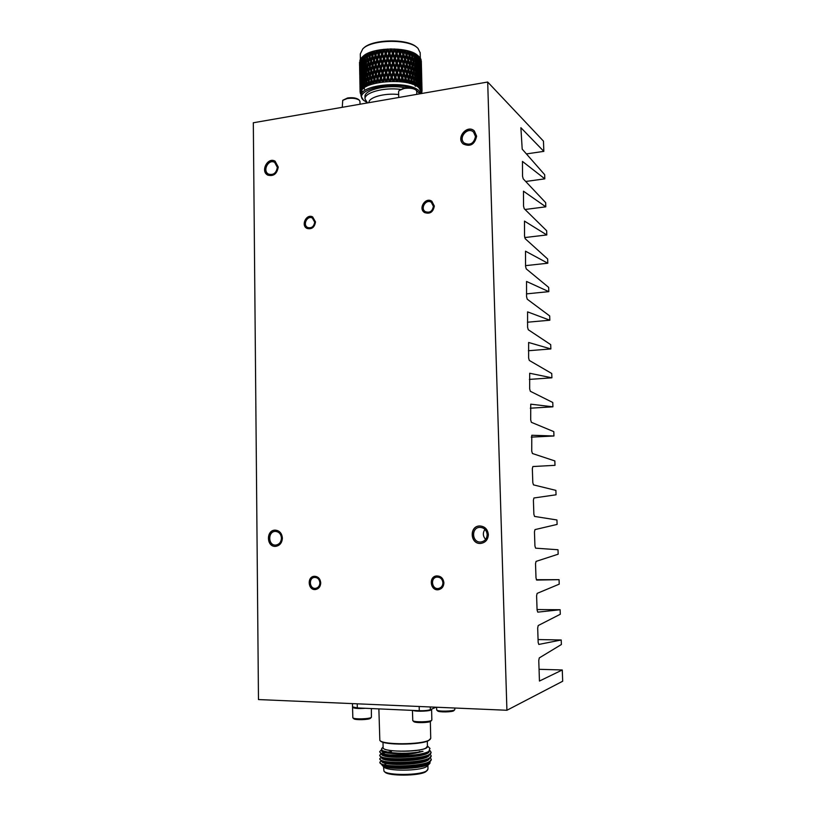 <?xml version="1.0" encoding="UTF-8"?>
<svg xmlns="http://www.w3.org/2000/svg" width="816" height="816" viewBox="0 0 816 816"><rect width="100%" height="100%" fill="white"/><g stroke="black" fill="none" stroke-linecap="round" stroke-linejoin="round"><path stroke-width="1.22" d="M436.55 707.237L436.713 710.042C437.702 711.654 453.645 711.379 454.726 709.736L454.838 709.481M454.726 709.736L453.849 710.654C452.87 712.144 438.529 712.388 437.641 710.93L436.754 710.083M436.07 707.217L430.358 709.685C427.982 710.481 424.289 710.818 419.281 710.695L357.306 707.931L352.522 706.87L352.461 703.616M365.486 708.288C358.071 708.767 353.767 708.431 352.553 707.278L352.634 707.095M352.553 707.309L352.838 717.805C353.869 719.498 370.209 719.029 371.392 717.274L371.362 708.553M371.392 717.274L370.484 718.243C369.403 719.824 354.715 720.242 353.777 718.712L352.889 717.866M431.491 709.237L431.593 709.471C432.062 711.124 416.201 711.929 413.049 710.41M412.437 710.389L412.774 720.63C413.875 722.395 430.481 722.058 431.705 720.253L431.837 719.947M431.705 720.253L430.787 721.222C429.675 722.864 414.742 723.16 413.743 721.568L412.835 720.681M378.869 708.89L379.838 740.408C382.663 744.957 421.025 744.814 428.941 740.194L430.736 738.317M380.001 740.571L380.246 740.806C383.041 745.294 420.781 745.151 428.563 740.602L430.307 739.265M383 742.223L383.112 747.466C381.664 753.015 428.563 751.954 427.441 746.456L427.441 746.375M427.431 746.13L425.911 748.068C418.016 752.75 380.205 751.954 383.102 747.211M383.102 747.048L381.613 748.619L382.276 750.628L388.895 752.352C400.646 753.851 412.019 753.494 423.014 751.281C413.304 754.157 402.329 755.381 390.079 754.953L408.979 755.453C418.526 754.729 425.167 753.392 428.869 751.424L429.869 748.313M408.979 755.453C394.975 756.218 385.57 755.504 380.746 753.331L379.726 751.883M431.052 752.393L429.318 754.749C421.994 759.829 386.305 760.859 380.858 756.881L379.797 755.392M381.847 753.729L385.336 752.617M387.518 752.148L391.405 751.536M419.342 751.495L420.974 751.73M431.144 755.912L429.359 758.319C421.943 763.439 386.509 764.459 380.97 760.451L379.858 758.911M389.293 755.31L390.966 755.055M425.156 756.004L425.911 756.208M431.225 759.421L429.389 761.899C421.892 767.05 386.713 768.05 381.072 764.011L379.96 762.511M382.388 761.073L383.051 760.859M385.101 761.369L384.356 761.634M381.847 763.96L382.327 764.572M381.072 764.011L382.867 764.949C388.079 768.672 420.607 767.734 427.645 762.919L429.165 761.593M422.678 757.105L421.678 756.891M385.193 757.829L384.407 758.105M381.766 760.41L382.214 761.012M380.97 760.451L382.765 761.379C387.875 765.082 420.648 764.133 427.615 759.339L429.359 758.319M428.329 758.86L429.094 758.033M385.285 754.3L384.469 754.565M381.694 756.86L382.112 757.452M380.858 756.881L382.653 757.829C387.682 761.491 420.689 760.532 427.574 755.779L429.318 754.749M428.288 755.29L429.032 754.484M381.613 753.311L382.01 753.892M380.746 753.331L382.551 754.27C387.488 757.901 420.73 756.932 427.533 752.209L428.879 751.424M382.531 750.771L388.895 752.352M390.079 754.953C383.255 754.239 379.797 753.127 379.695 751.618L381.46 749.965M429.981 750.598L431.072 752.23C432.439 759.349 378.032 761.206 379.766 755.137L381.256 753.586M381.99 753.25L384.509 752.403M430.165 754.168L431.154 755.749C432.521 762.96 378.104 764.827 379.828 758.645L381.266 757.105M387.855 755.137L389.334 754.882M425.881 755.779L426.574 755.983M430.277 757.676L431.236 759.268C432.613 766.581 378.175 768.437 379.899 762.164L381.296 760.614M423.014 751.281C409.622 755.269 380.246 754.127 381.541 750.455L381.531 750.057M429.175 751.24C429.95 757.809 380.011 759.492 381.602 753.974L381.602 753.77M381.725 753.576L382.643 752.75M429.257 754.79C429.838 761.44 380.072 763.072 381.674 757.483L381.674 757.309M386.254 754.902L387.345 754.637M426.401 755.606L426.952 755.84M429.328 758.339C429.767 765.061 380.144 766.673 381.745 761.002L381.745 760.849M386.111 758.431L387.151 758.166M419.485 757.758L420.597 757.554M426.584 759.135L427.125 759.37M429.41 761.889C429.838 768.264 384.061 770.365 382 765.092L382.225 765.388C385.172 769.855 420.985 769.396 428.604 764.337L429.899 763.388L430.185 761.359M426.952 759.431L426.319 759.227M388.936 758.401L387.569 758.666M386.039 761.542L385.234 761.828M381.806 763.939L382 765.092M382.398 765.551L383.836 766.938C386.764 771.293 419.516 771.171 426.35 766.754L429.899 763.388M391.588 762.236L390.15 762.532M386.672 763.531L384.326 764.745M391.639 762.674L390.191 762.542M383.489 766.601L383.989 771.191C386.968 775.608 419.597 775.486 426.401 771.008L427.972 769.141M384.152 771.355L384.815 771.977C387.702 776.24 419.087 776.128 425.656 771.814L427.502 770.202M416.731 91.31L415.997 90.005C413.355 88.281 409.408 87.781 404.144 88.485L399.197 90.474L398.596 91.759L398.728 97.492M399.32 90.372L404.481 87.914C409.214 87.271 412.763 87.73 415.14 89.281L415.997 90.005M359.958 101.408L359.275 100.164C356.561 98.389 352.543 97.859 347.218 98.552L342.74 100.327L342.261 107.304M342.853 100.225L347.585 97.981C352.379 97.349 355.99 97.838 358.428 99.43L359.275 100.164M398.657 94.534C384.683 92.81 368.312 97.4 368.975 102.663M366.241 59.609L365.711 59.303M363.722 57.875L362.987 57.181M363.232 48.481L363.467 48.266C371.902 39.117 407.255 38.311 416.517 47.063L417.976 48.317L420.179 52.816M360.386 59.221L360.295 53.948L362.773 48.889C371.413 39.505 407.745 38.689 417.241 47.654M415.823 66.657L414.824 67.269M366.751 68.422L365.996 68.034M365.333 67.657L364.477 67.126M361.916 60.884L361.213 58.099L363.008 56.375C371.831 47.155 408.204 46.441 417.517 55.304L419.975 57.63L419.73 59.884L419.322 56.885M359.53 62.261L359.581 64.474L359.53 62.261M359.999 63.301L360.274 59.701M360.764 62.077L360.254 59.466L361.223 58.201M363.008 56.375L366.68 53.887L374.401 50.99L390.874 48.909L407.368 50.735L414.803 53.509L418.384 56.018M419.954 57.793L420.811 58.987L420.679 61.22L420.383 58.211M420.791 59.293L421.219 62.587L421.046 59.578M421.352 62.954L421.311 61.098M417.874 55.621L418.394 58.609L418.751 56.335M418.394 58.609L418.078 59.242M416.058 54.427L416.68 57.406L417.139 55.1M413.896 53.336L414.599 56.284L415.16 53.948M411.397 52.346L412.202 55.274L412.855 52.897M408.622 51.49L409.499 54.386L410.234 51.959M405.593 50.765L406.541 53.621L407.337 51.163M402.349 50.184L403.349 53.009L404.216 50.5M402.441 53.162L401.176 49.541M398.932 49.766L399.983 52.54L400.891 49.99M401.645 50.949L400.544 54.05L401.788 57.467L402.869 54.376L401.278 49.847L399.728 54.346L397.831 49.174M395.403 49.511L396.474 52.244L397.423 49.633M398.198 50.561L397.055 53.723L398.351 57.089L399.483 53.938L397.943 49.48L396.331 54.05L394.383 48.96M391.802 49.419L392.884 52.102L393.853 49.45M394.648 50.337L393.475 53.56L394.791 56.865L395.964 53.662L394.495 49.256L392.853 53.917L390.874 48.909M388.181 49.49L389.263 52.132L390.242 49.429M391.037 50.286L389.854 53.56L391.18 56.814L392.363 53.55L390.986 49.205L389.334 53.948L387.365 49.021M384.591 49.735L385.662 52.326L386.621 49.572M387.416 50.398L386.243 53.734L387.559 56.926L388.742 53.601L387.478 49.317L385.835 54.131L383.887 49.297M381.082 50.143L382.123 52.683L383.061 49.888M383.836 50.674L382.694 54.07L383.979 57.202L385.142 53.815L384.01 49.582L382.398 54.478L380.511 49.735M377.706 50.704L378.706 53.203L379.603 50.368M374.503 51.418L375.442 53.866L376.298 50.99M371.525 52.265L372.402 54.672L373.187 51.765M368.812 53.244L369.607 55.61L370.321 52.673M366.394 54.325L367.098 56.661L367.73 53.693M364.303 55.508L364.915 57.814L365.446 54.825M362.569 56.773L363.079 59.048L363.508 56.049M361.61 60.353L361.937 57.344M360.529 61.7L360.754 58.681M359.856 63.077L359.958 60.068M419.067 57.457L419.22 63.883L419.587 61.108L418.659 56.875M418.118 60.221L418.659 60.231M416.313 58.201L416.68 57.406M414.212 57.253L414.599 56.284M411.794 56.416L412.202 55.274M409.163 55.519L409.499 54.386M409.091 55.702L408.01 52.183L407.041 55.172L408.163 58.681L409.091 55.702L409.969 55.957L410.999 59.507L411.835 56.569L410.244 51.918M408.01 52.183L407.459 51.051L406.541 53.621M404.93 51.49L403.879 54.539L405.073 57.997L406.093 54.968L404.93 51.49L404.471 50.378L403.349 53.009M399.483 53.938L399.983 52.54M395.964 53.662L396.474 52.244M392.363 53.55L392.853 53.917L392.884 52.102M388.742 53.601L389.334 53.948L389.263 52.132M385.142 53.815L385.835 54.131L385.662 52.326M381.613 54.203L380.358 51.112L379.246 54.56L380.491 57.64L381.613 54.203L382.398 54.478L382.123 52.683M380.358 51.112L379.073 54.978L378.706 53.203M402.869 54.376L401.492 59.262L399.728 54.346L398.147 58.895L396.331 54.05L394.699 58.681L392.853 53.917L391.19 58.63L389.334 53.948L387.682 58.742L385.835 54.131L384.203 59.007L382.398 54.478L380.817 59.425L377.38 50.592L375.962 55.202L377.145 58.222L378.216 54.743L379.246 54.56M374.993 55.427L373.861 52.448L372.881 55.988L373.993 58.956L374.993 55.427L375.921 55.631L375.442 53.866M376.676 59.782L375.503 56.763L374.493 60.282L375.635 63.281L376.676 59.782L377.573 59.996L374.32 51.306L373.861 52.448M371.984 56.253L370.933 53.326L370.046 56.906L371.066 59.823L371.984 56.253L372.963 56.406L372.402 54.672M373.555 60.527L372.453 57.569L371.525 61.129L372.586 64.076L373.555 60.527L374.503 60.7L371.474 52.163L370.933 53.326M370.066 56.824L369.607 55.61M367.547 57.701L367.098 56.661M365.323 58.681L364.915 57.814M363.446 59.752L363.079 59.048M417.537 56.212L416.996 59.017L417.69 62.659L418.19 59.854L417.058 55.498M416.333 59.038L416.996 59.017M415.64 55.039L414.977 57.885L415.793 61.506L416.415 58.66L415.099 54.203M414.191 57.946L414.977 57.885M413.396 53.968L412.631 56.865L413.559 60.445L414.293 57.559L412.825 53.009M411.723 56.967L412.631 56.865M410.846 53.009L409.969 55.957M406.093 54.968L407.041 55.172M403.41 55.906L402.339 58.987L403.563 62.424L404.614 59.364L403.002 54.794L403.879 54.539M400.044 55.447L398.912 58.589L400.187 61.975L401.299 58.854L399.728 54.346L400.544 54.05M396.535 55.141L395.372 58.344L396.688 61.679L397.841 58.497L396.331 54.05L397.055 53.723M392.955 55.009L391.772 58.262L393.098 61.547L394.271 58.303L392.955 55.009L393.475 53.56M389.324 55.029L388.141 58.354L389.467 61.577L390.65 58.273L389.324 55.029L389.854 53.56M385.723 55.223L384.55 58.599L385.856 61.761L387.039 58.415L385.723 55.223L386.243 53.734M382.184 55.58L381.052 59.007L382.316 62.118L383.469 58.711L382.184 55.58L382.694 54.07M378.216 54.743L377.012 51.704M375.503 56.763L375.962 55.202M372.453 57.569L372.881 55.988M368.281 54.325L367.496 57.936L368.404 60.812L369.23 57.212L368.281 54.325L368.822 53.285M369.23 57.212L370.189 57.304M365.925 55.437L365.252 59.068L366.058 61.904L366.772 58.273L365.925 55.437L366.445 54.519M366.772 58.273L367.618 58.324M363.916 56.63L363.365 60.292L364.038 63.087L364.395 55.845M364.64 59.435L365.364 59.446M362.263 57.905L362.386 64.352L362.671 57.253M362.855 60.68L363.446 60.659M361.447 61.985L360.988 59.242L361.111 65.668L361.906 61.945M360.988 59.242L361.325 58.721M360.427 63.342L360.233 67.014L360.754 63.291M359.815 64.719L359.754 68.391L359.999 64.678M359.642 68.483L359.642 66.096M359.601 66.106L359.56 63.974M421.301 61.506L421.454 67.881L421.24 61.414M420.954 60.129L421.117 66.514L420.76 59.843M420.209 58.772L420.362 65.178L419.903 58.334M419.22 63.883L418.934 64.433M419.047 65.127L418.455 61.475L417.986 64.27L418.618 67.912L419.047 65.127M418.016 60.823L418.455 61.475M417.353 63.373L417.69 62.659M415.415 62.383L415.793 61.506M413.151 61.506L413.559 60.445M410.591 60.741L410.999 59.507M409.571 57.273L408.643 60.251L409.724 63.77L410.611 60.812L409.571 57.273L408.979 56.12L408.163 58.681M406.603 56.518L405.603 59.548L406.756 63.026L407.735 60.017L406.603 56.518L406.103 55.386L405.073 57.997M401.299 58.854L401.788 57.467M397.841 58.497L398.351 57.089M394.271 58.303L394.699 58.681L394.791 56.865M390.65 58.273L391.19 58.63L391.18 56.814M387.039 58.415L387.682 58.742L387.559 56.926M383.469 58.711L384.203 59.007L383.979 57.202M380.001 59.17L378.757 56.1L377.675 59.578L378.899 62.628L380.001 59.17L380.817 59.425L380.491 57.64M378.757 56.1L378.104 58.211M402.737 62.822L401.492 59.262L399.942 63.77L398.147 58.895L396.545 63.485L394.699 58.681L393.057 63.352L391.19 58.63L389.538 63.383L387.682 58.742L386.029 63.566L384.203 59.007L382.592 63.913L380.817 59.425L379.277 64.403L377.145 58.222M375.187 64.841L374.044 61.853L373.075 65.392L374.177 68.371L375.187 64.841L376.105 65.035L373.993 58.956M370.668 61.414L369.658 58.497L368.822 62.098L369.791 64.994L370.668 61.414L371.668 61.547L371.066 59.823M368.863 61.934L368.404 60.812M366.486 62.852L366.058 61.904M364.436 63.872L364.038 63.087M362.722 64.964L362.386 64.352M419.444 62.23L419.954 69.166L419.801 62.74M417.986 64.27L417.384 64.27M416.741 60.272L416.14 63.107L416.905 66.739L417.455 63.903L416.231 59.497M415.415 63.148L416.14 63.107M414.671 59.16L413.957 62.047L414.824 65.637L415.507 62.771L414.11 58.262M413.11 62.128L413.957 62.047M412.274 58.16L411.448 61.088L412.427 64.648L413.212 61.741L411.682 57.13M410.489 61.22L411.448 61.088M407.735 60.017L408.643 60.251M404.614 59.364L405.603 59.548M401.86 60.364L400.748 63.485L402.002 66.892L403.084 63.791L401.492 59.262L402.339 58.987M398.412 59.996L397.259 63.169L398.555 66.524L399.687 63.373L398.147 58.895L398.912 58.589M394.852 59.772L393.679 63.005L395.005 66.31L396.168 63.097L394.852 59.772L394.699 58.681L395.372 58.344M391.241 59.721L390.058 63.005L391.384 66.259L392.567 62.985L391.241 59.721L391.772 58.262M387.62 59.833L386.447 63.179L387.763 66.371L388.946 63.046L387.62 59.833L388.141 58.354M384.04 60.109L382.888 63.505L384.173 66.637L385.336 63.26L384.04 60.109L384.55 58.599M380.552 60.537L379.44 63.985L380.684 67.065L381.817 63.638L380.552 60.537L381.052 59.007M377.206 61.129L376.156 64.617L377.339 67.646L378.41 64.168L377.206 61.129L377.675 59.578M374.044 61.853L374.493 60.282M372.167 65.657L371.117 62.72L370.229 66.29L371.249 69.217L372.167 65.657L373.147 65.8L371.525 61.129M369.658 58.497L370.209 57.385M367.159 59.548L366.425 63.169L367.282 66.025L368.057 62.414L367.159 59.548L367.69 58.558M368.057 62.414L368.954 62.485M364.966 60.69L364.354 64.342L365.099 67.157L365.466 59.833M365.752 63.526L366.537 63.546M363.13 61.914L362.641 65.586L363.253 68.371L363.579 61.19M363.793 64.719L364.446 64.709M362.192 65.984L361.661 63.209L361.784 69.646L362.722 65.953M361.661 63.209L362.039 62.618M360.978 67.3L360.59 64.556L360.713 70.972L361.376 67.259M360.162 68.656L360.029 72.328L360.417 68.615M359.693 70.972L359.754 73.695L359.856 70.003M359.744 70.023L359.693 67.218M359.632 67.31L359.693 71.043M421.454 67.177L421.576 72.155M421.291 65.423L421.454 71.808L421.158 65.229M420.75 64.066L420.903 70.472L420.495 63.699M418.302 68.544L418.618 67.912M419.291 66.749L419.444 73.175L419.812 70.4L418.894 66.167M418.353 69.523L418.883 69.533M418.414 69.156L417.761 65.525L417.221 68.34L417.914 71.971L418.414 69.156M417.282 64.811L417.761 65.525M416.537 67.534L416.905 66.739M414.436 66.606L414.824 65.637M412.019 65.79L412.427 64.648M409.316 65.096L408.224 61.577L407.266 64.586L408.377 68.085L409.724 63.77M409.785 66.657L408.867 69.646L409.938 73.175L410.836 70.207L409.193 65.504M408.224 61.577L407.674 60.435L406.756 63.026M405.144 60.904L404.104 63.954L405.297 67.422L406.307 64.372L405.144 60.904L404.685 59.782L403.563 62.424M399.687 63.373L400.187 61.975M396.168 63.097L396.688 61.679M392.567 62.985L393.057 63.352L393.098 61.547M388.946 63.046L389.538 63.383L389.467 61.577M385.336 63.26L386.029 63.566L385.856 61.761M381.817 63.638L382.592 63.913L382.316 62.118M378.41 64.168L379.277 64.403L378.899 62.628M376.87 69.197L375.697 66.178L374.677 69.697L375.829 72.716L376.87 69.197L377.767 69.411L375.635 63.281M373.738 69.941L372.647 66.963L371.708 70.533L372.779 73.491L373.738 69.941L374.697 70.115L372.586 64.076M370.25 66.208L369.791 64.994M367.73 67.065L367.282 66.025M365.507 68.024L365.099 67.157M363.62 69.074L363.253 68.371M362.09 70.186L361.784 69.646M420.128 67.595L420.597 74.45L420.434 68.034M417.221 68.34L416.558 68.36M415.864 64.382L415.201 67.238L416.017 70.849L416.639 67.993L415.324 63.536M414.416 67.3L415.201 67.238M413.62 63.332L412.845 66.239L413.773 69.809L414.518 66.922L413.049 62.363M411.947 66.341L412.845 66.239M411.07 62.393L410.193 65.341L411.223 68.891L412.06 65.943L410.468 61.292M409.316 65.107L409.01 66.167L410.193 65.341M406.307 64.372L407.266 64.586M403.084 63.791L404.104 63.954M403.634 65.321L402.553 68.422L403.777 71.859L404.828 68.779L403.634 65.321L403.216 64.209L401.707 68.687L399.942 63.77L400.748 63.485M400.258 64.872L399.126 68.024L400.401 71.42L401.513 68.279L399.942 63.77L398.361 68.33L396.545 63.485L397.259 63.169M396.749 64.576L395.587 67.789L396.892 71.125L398.045 67.932L396.545 63.485L394.913 68.116L393.057 63.352L393.679 63.005M393.159 64.444L391.976 67.708L393.302 71.002L394.475 67.748L393.057 63.352L391.394 68.075L389.538 63.383L390.058 63.005M389.528 64.474L388.345 67.799L389.671 71.033L390.854 67.718L389.538 63.383L387.886 68.177L386.447 63.179M385.917 64.668L384.754 68.044L386.06 71.216L387.233 67.861L386.029 63.566L384.407 68.442L382.888 63.505M382.378 65.025L381.245 68.452L382.52 71.563L383.663 68.156L382.592 63.913L381.011 68.85L379.44 63.985M375.697 66.178L376.156 64.617M372.647 66.963L373.075 65.392M371.117 62.72L371.668 61.547M368.465 63.699L367.679 67.3L368.587 70.186L369.413 66.596L368.465 63.699L369.005 62.648M369.413 66.596L370.372 66.688M366.109 64.78L365.435 68.422L366.241 71.257L366.955 67.636L366.109 64.78L366.629 63.862M366.955 67.636L367.792 67.687M364.099 65.963L363.538 69.615L364.222 72.42L364.568 65.168M364.813 68.779L365.537 68.789M363.028 70.003L362.437 67.218L362.559 73.664L363.028 70.003L363.63 69.982M362.437 67.218L362.855 66.555M361.621 71.278L361.162 68.524L361.284 74.95L362.09 71.247M361.162 68.524L361.498 68.003M360.601 72.604L360.407 76.276L360.927 72.563M359.989 73.96L359.927 77.622L360.172 73.93M359.815 77.693L359.815 75.307M359.774 75.317L359.734 73.185M421.525 70.717L421.688 77.092L421.464 70.625M421.178 69.36L421.342 75.755L420.985 69.085M419.169 73.736L419.444 73.175M417.578 72.685L417.914 71.971M418.69 70.778L418.21 73.593L418.843 77.234L419.271 74.419L418.241 70.125M417.619 73.593L418.21 73.593M417.68 73.226L416.966 69.605L416.364 72.451L417.129 76.072L417.68 73.226M416.466 68.83L416.966 69.605M415.64 71.726L416.017 70.849M413.375 70.87L413.773 69.809M410.815 70.125L411.223 68.891M409.01 66.167L408.377 68.085M406.817 65.923L405.817 68.962L406.97 72.451L407.949 69.421L406.817 65.923L406.317 64.79L405.297 67.422M401.513 68.279L402.002 66.892M398.045 67.932L398.555 66.524M394.475 67.748L394.913 68.116L395.005 66.31M390.854 67.718L391.394 68.075L391.384 66.259M387.233 67.861L387.886 68.177L387.763 66.371M383.663 68.156L384.407 68.442L384.173 66.637M380.195 68.605L378.961 65.525L377.869 69.003L379.093 72.063L380.195 68.605L381.011 68.85L380.684 67.065M378.961 65.525L378.216 67.881M403.043 72.502L401.707 68.687L400.156 73.216L398.361 68.33L396.749 72.93L394.913 68.116L393.261 72.808L391.394 68.075L389.742 72.838L387.886 68.177L386.233 73.022L384.407 68.442L382.796 73.358L381.011 68.85L379.471 73.838L377.339 67.646M375.37 74.276L374.238 71.267L373.259 74.817L374.371 77.795L375.37 74.276L376.298 74.46L374.177 68.371M370.852 70.808L369.852 67.881L369.005 71.482L369.974 74.399L370.852 70.808L371.851 70.931L371.249 69.217M369.046 71.308L368.587 70.186M366.67 72.206L366.241 71.257M364.609 73.205L364.222 72.42M362.906 74.276L362.559 73.664M419.669 71.512L420.179 78.458L420.026 72.022M420.719 72.95L421.127 79.733L420.974 73.318M416.364 72.451L415.65 72.491M414.895 68.513L414.181 71.41L415.048 75.001L415.732 72.124L414.334 67.616M413.335 71.482L414.181 71.41M412.498 67.534L411.662 70.472L412.651 74.032L413.437 71.104L411.907 66.504M410.713 70.604L411.662 70.472M407.949 69.421L408.867 69.646M404.828 68.779L405.817 68.962M402.074 69.799L400.962 72.93L402.217 76.347L403.308 73.236L401.707 68.687L402.553 68.422M398.626 69.431L397.474 72.614L398.769 75.98L399.901 72.818L398.361 68.33L399.126 68.024M395.066 69.217L393.893 72.461L395.209 75.776L396.382 72.553L395.066 69.217L394.913 68.116L395.587 67.789M391.445 69.166L390.262 72.471L391.588 75.725L392.771 72.451L391.445 69.166L391.976 67.708M387.824 69.278L386.641 72.634L387.967 75.837L389.15 72.502L387.824 69.278L388.345 67.799M384.244 69.554L383.081 72.961L384.377 76.102L385.54 72.716L384.244 69.554L384.754 68.044M380.746 69.982L379.634 73.43L380.888 76.52L382.01 73.093L380.746 69.982L381.245 68.452M377.4 70.553L376.349 74.052L377.533 77.092L378.604 73.613L377.4 70.553L377.869 69.003M374.238 71.267L374.677 69.697M372.361 75.072L371.311 72.114L370.423 75.694L371.433 78.632L372.361 75.072L373.34 75.215L371.708 70.533M369.852 67.881L370.393 66.769M367.343 68.911L366.608 72.532L367.465 75.409L368.24 71.788L367.343 68.911L367.873 67.932M368.24 71.788L369.138 71.859M365.15 70.033L364.538 73.675L365.272 76.52L365.65 69.176M365.935 72.879L366.71 72.899M363.967 74.052L363.314 71.237L362.824 74.899L363.436 77.704L363.967 74.052L364.63 74.042M363.314 71.237L363.752 70.513M362.365 75.286L361.845 72.512L361.967 78.958L362.896 75.256M361.845 72.512L362.212 71.92M361.151 76.582L360.764 73.828L360.886 80.254L361.549 76.541M360.335 77.908L360.203 81.59L360.59 77.877M359.866 80.182L359.927 82.926L360.029 79.234M359.917 79.254L359.866 76.439M359.805 76.531L359.866 80.264M415.099 85.588L415.303 86.272M421.678 76.388L421.801 81.376M421.515 74.654L421.678 81.049L421.382 74.46M418.526 77.867L418.843 77.234M416.762 76.877L417.129 76.072M364.436 89.168L364.16 87.74M419.516 76.041L419.669 82.498L420.036 79.703L419.118 75.46M418.577 78.846L419.108 78.856M417.986 74.848L417.445 77.683L418.139 81.314L418.639 78.489L417.506 74.134M416.792 77.704L417.445 77.683M416.864 77.347L416.089 73.726L415.426 76.602L416.242 80.213L416.864 77.347M415.558 72.889L416.089 73.726M414.661 75.97L415.048 75.001M412.243 75.174L412.651 74.032M409.54 74.501L408.449 70.982L407.48 74.001L408.602 77.51L409.938 73.175M408.449 70.982L407.898 69.829L406.97 72.451M405.358 70.319L404.318 73.389L405.511 76.857L406.531 73.797L405.358 70.319L404.899 69.187L403.777 71.859M399.901 72.818L400.401 71.42M396.382 72.553L396.892 71.125M392.771 72.451L393.261 72.808L393.302 71.002M389.15 72.502L389.742 72.838L389.671 71.033M385.54 72.716L386.233 73.022L386.06 71.216M382.01 73.093L382.796 73.358L382.52 71.563M378.604 73.613L379.471 73.838L379.093 72.063M403.308 73.236L401.921 78.122L400.156 73.216L398.575 77.775L396.749 72.93L395.117 77.581L393.261 72.808L391.609 77.53L389.742 72.838L388.079 77.632L386.233 73.022L384.601 77.897L382.796 73.358L379.981 82.253L379.42 81.09L380.389 78.061L379.154 74.98L378.073 78.438L379.307 82.365L377.594 79.999L376.788 82.855L376.145 81.722L377.063 78.642L377.961 78.856L375.829 72.716M377.063 78.642L375.89 75.613L374.87 79.132L376.156 82.997L374.432 80.702L373.799 83.579L373.085 82.477L373.932 79.366L374.881 79.54L372.779 73.491M370.444 75.613L369.974 74.399M367.914 76.449L367.465 75.409M365.69 77.377L365.272 76.52M363.803 78.407L363.436 77.704M362.273 79.499L361.967 78.958M420.352 76.867L420.821 83.732L420.658 77.306M421.219 78.326L421.566 85.017L421.413 78.611M415.426 76.602L414.65 76.663M413.845 72.695L413.069 75.623L413.998 79.193L414.742 76.286L413.273 71.726M412.172 75.725L413.069 75.623M411.284 71.777L410.407 74.746L411.437 78.295L412.284 75.337L410.693 70.676M419.577 86.578L419.74 85.364L419.577 86.578L418.424 87.312L419.495 83.742L418.914 80.101L418.435 82.926L418.996 86.119L418.108 87.077L418.21 84.191L417.986 85.415L416.792 86.21L417.904 82.579L417.19 78.958L416.599 81.814L417.262 84.986L416.405 85.986L416.313 83.089L414.803 85.18L415.956 81.488L415.12 77.887L414.406 80.784L415.171 83.936L414.355 84.976L414.069 82.079L412.498 84.252L413.661 80.498L412.712 76.928L411.886 79.866L412.753 82.987L411.988 84.068L411.509 81.182L409.897 83.426L411.06 79.611L409.418 74.909L410.407 74.746M406.531 73.797L407.48 74.001M409.418 74.909L407.041 82.722L408.173 78.846L406.531 74.205L403.961 82.151L405.052 78.214L403.43 73.634L404.318 73.389M401.727 77.734L400.697 81.722L401.727 77.734L400.156 73.216L400.962 72.93M398.259 77.398L397.3 81.427L398.259 77.398L396.749 72.93L397.474 72.614M394.689 77.214L393.812 81.294L394.689 77.214L393.363 73.909L393.893 72.461M391.068 77.183L391.609 77.53L390.293 81.304L390.028 80.09L391.068 77.183L389.732 73.94L390.262 72.471M387.437 77.326L388.079 77.632L386.774 81.478L386.407 80.274L387.437 77.326L386.121 74.134L386.641 72.634M383.867 77.612L384.601 77.897L383.326 81.794L382.857 80.611L383.867 77.612L382.582 74.48L383.081 72.961M380.389 78.061L381.215 78.305L379.634 73.43M375.89 75.613L376.349 74.052M373.932 79.366L372.83 76.388L373.259 74.817M371.311 72.114L371.851 70.931M368.648 73.083L367.863 76.694L368.771 79.591L369.597 75.99L368.648 73.083L369.189 72.032M369.597 75.99L370.556 76.082M366.292 74.144L365.619 77.785L366.415 80.641L367.139 77.02L366.292 74.144L366.812 73.226M367.139 77.02L367.975 77.061M364.997 78.132L364.273 75.307L363.722 78.958L364.395 81.784L364.997 78.132L365.721 78.142M364.273 75.307L364.752 74.511M363.212 79.336L362.62 76.531L362.743 82.987L363.212 79.336L363.803 79.315M362.62 76.531L363.028 75.868M361.804 80.59L361.345 77.816L361.468 84.262L362.263 80.549M361.345 77.816L361.672 77.296M360.784 81.896L360.58 85.558L361.1 81.855M360.162 83.212L360.101 86.884L360.346 83.181M359.989 86.935L359.989 84.538M359.948 84.548L359.907 82.406M421.75 79.937L421.913 86.333L421.688 79.846M419.393 83.048L419.669 82.498M417.802 82.028L418.139 81.314M415.864 81.09L416.242 80.213M362.182 92.004L362.049 91.076M418.914 80.101L418.475 79.458M417.843 82.926L418.435 82.926M417.19 78.958L416.69 78.173M415.874 81.845L416.599 81.814M414.569 76.99L415.12 77.887M413.6 80.254L413.998 79.193M411.029 79.529L411.437 78.295M408.173 78.846L408.602 77.51M405.052 78.214L405.511 76.857M403.849 74.766L402.767 77.867L403.849 80.876L403.298 82.049L401.921 78.122L402.217 76.347M400.472 74.327L399.34 77.479L400.462 80.458L400.003 81.651L398.575 77.775L398.769 75.98M396.964 74.042L395.791 77.255L396.943 80.182L396.576 81.386L395.117 77.581L395.209 75.776M393.363 73.909L392.18 77.183L393.343 80.06L393.088 81.284L391.588 75.725M389.732 73.94L388.549 77.265L389.558 81.335L387.967 75.837M386.121 74.134L384.958 77.51L386.05 81.529L384.377 76.102M382.582 74.48L381.439 77.908L382.622 81.875L380.888 76.52M379.154 74.98L378.349 77.551M379.307 82.365L377.533 77.092M376.156 82.997L374.371 77.795M372.83 76.388L371.902 79.948L371.433 78.632M369.23 80.713L368.771 79.591M366.853 81.59L366.415 80.641M364.793 82.559L364.395 81.784M363.079 83.609L362.743 82.987M419.893 80.804L420.352 87.312L419.455 88.24L419.975 86.935M420.944 82.232L421.311 88.567L420.413 89.444L420.893 86.598L420.781 87.802L419.689 88.485L420.352 87.312M420.444 87.414L420.25 81.325M421.617 83.711L421.882 89.852L420.995 90.688L421.637 87.873L421.586 89.066L420.566 89.699L421.311 88.567M421.382 88.669L421.199 82.589M414.406 80.784L413.559 80.866M412.712 76.928L412.131 75.888M410.938 79.999L411.886 79.866M410.009 76.072L409.091 79.07L410.03 82.161L409.326 83.273L408.112 79.254L409.091 79.07M407.041 75.347L406.031 78.397L407.051 81.447L406.419 82.589L405.113 78.622L406.031 78.397M403.298 82.049L401.921 78.122L402.767 77.867M400.003 81.651L398.575 77.775L399.34 77.479M396.576 81.386L395.27 78.683L395.117 77.581L395.791 77.255M393.088 81.284L391.66 78.642L392.18 77.183M389.558 81.335L388.028 78.744L388.549 77.265M386.05 81.529L384.438 79.019L384.958 77.51M382.622 81.875L380.95 79.438L381.439 77.908M378.073 78.438L377.594 79.999M374.432 80.702L374.87 79.132M373.208 83.752L371.494 81.529L371.902 79.948L373.208 83.752L372.035 80.345L371.035 80.223L370.036 77.285L370.576 76.174M370.036 77.285L369.189 80.876L370.515 84.619L369.24 83.742L369.373 81.427M368.832 82.477L368.577 85.384L367.741 84.354L368.424 81.192L367.526 78.295L368.057 77.316M368.424 81.192L369.322 81.253M367.526 78.295L366.792 81.916L368.108 85.588L366.833 84.772L366.996 82.6M366.476 83.528L366.415 86.435L365.537 85.435L366.119 82.253L366.894 82.273M366.119 82.253L365.333 79.397L365.823 78.54M365.333 79.397L364.711 83.038L366.007 86.659L364.762 85.884L364.925 83.864M364.456 84.66L364.589 87.557L363.681 86.608L364.15 83.405L364.803 83.395M364.15 83.405L363.936 79.856M363.487 80.58L362.998 84.242L364.252 87.791L363.049 87.077L363.202 85.201M362.794 85.864L363.12 88.74L362.192 87.832L363.079 84.589M362.549 84.619L362.396 81.233M362.018 81.824L361.661 85.496L362.865 88.995L361.712 88.322L361.845 86.598M361.519 87.118L362.029 89.974L361.09 89.107L361.723 85.843M361.325 85.884L361.223 82.671M360.937 83.12L361.019 89.209L361.845 90.229L360.764 89.607L360.866 88.046M360.631 88.414L361.325 91.229L360.386 90.403L360.764 87.149M360.509 87.19L360.437 84.15M360.254 84.436L360.346 90.515L361.223 91.494L360.223 90.923L360.274 89.536M360.152 89.729L361.009 92.504L360.101 91.718L360.203 88.485M360.091 88.505L360.04 85.67M359.978 85.762L360.091 91.831L360.988 92.759L360.08 91.647M421.903 85.619L422.025 90.607M421.913 89.077L421.984 90.362L421.066 90.953L421.913 89.964L421.75 83.895M371.494 81.529L371.056 84.425L370.046 83.446M370.27 83.365L371.035 80.223M361.039 93.728L360.366 93.259M421.801 92.198L421.168 93.034M421.168 93.177L421.79 92.463M422.025 90.76L421.168 91.953L421.984 89.179M419.74 85.364L419.342 84.782M418.21 84.191L417.741 83.477M416.313 83.089L415.783 82.253M413.498 81.11L414.069 82.079M417.986 85.415L418.496 85.762M416.038 84.334L416.65 84.65M413.743 83.354L414.457 83.63M411.509 81.182L410.917 80.08M408.663 80.407L407.041 82.722M405.572 79.754L403.961 82.151M402.288 79.254L400.697 81.722M398.83 78.887L397.3 81.427M395.27 78.683L393.812 81.294M391.66 78.642L390.293 81.304M388.028 78.744L386.774 81.478M384.438 79.019L383.326 81.794M380.95 79.438L379.981 82.253M360.091 92.228L360.825 93.452M360.356 93.524L361.049 94.472M361.08 95.87L361.029 93.106C358.581 81.447 408.439 76.755 418.934 87.812L421.138 91.739L421.168 93.269M421.168 92.973L421.984 91.667M411.947 82.722L411.131 82.467M409.142 81.926L408.255 81.712M406.082 81.263L405.124 81.09M402.818 80.733L401.809 80.6M399.391 80.356L398.341 80.274M395.842 80.121L394.771 80.09M392.231 80.06L391.139 80.06M388.6 80.141L387.518 80.203M384.999 80.386L383.938 80.488M381.49 80.784L380.46 80.927M378.114 81.325L377.135 81.508M374.911 82.008L374.003 82.232M371.943 82.814L371.107 83.079M369.24 83.742L368.485 84.038M366.833 84.772L366.18 85.099M364.762 85.884L364.211 86.241M367.445 102.847L363.406 100.113L361.09 96.104C358.642 84.527 408.51 79.856 419.006 90.831L420.995 93.616M364.13 100.745C351.298 91.463 387.988 80.6 410.04 87.689M416.262 90.26L419.985 93.799M365.017 98.828L364.976 96.829C363.691 89.719 388.192 84.048 404.838 87.853M367.516 102.918L365.027 99.032C364.007 92.687 383.826 87.139 400.432 89.372M522.199 149.134L520.894 127.704L543.833 151.358L543.466 141.137L487.693 82.028L506.92 710.267L562.683 681.238L562.275 669.967L539.447 681.054L538.764 660.44L539.284 657.91L561.377 644.528L561.214 639.989L538.795 644.436L538.162 642.376L537.683 628.014L538.203 625.546L560.296 614.254L560.133 609.736L537.764 612.143L537.081 610.052L536.602 595.782L537.132 593.385L559.225 584.154L559.062 579.666L536.673 580.064L536 577.932L535.52 563.723L536.051 561.398L558.164 554.197L558.001 549.749L535.602 548.168L534.929 545.986L534.46 531.859L534.98 529.604L557.104 524.423L556.94 519.976L534.541 516.426L533.868 514.213L533.399 500.177L533.929 497.984L556.053 494.792L555.89 490.375L533.48 484.877L532.807 482.633L532.338 468.68L532.868 466.538L555.002 465.324L554.839 460.928L532.43 453.512L531.746 451.217L531.787 435.254L553.952 435.989L553.799 431.633L531.379 422.321L530.696 419.985L530.737 404.165L552.922 406.827L552.769 402.482L530.339 391.282L529.666 388.906L529.686 373.249L551.891 377.818L551.738 373.493L529.298 360.437L528.625 358.02L528.625 342.475L550.861 348.942L550.708 344.638L528.268 329.735L527.595 327.287L527.585 311.875L549.841 320.219L549.688 315.935L527.248 299.217L526.575 296.728L526.544 281.459L548.821 291.649L548.668 287.385L526.228 268.872L525.555 266.353L525.514 251.185L547.811 263.221L547.658 258.998L525.208 238.7L524.535 236.13L524.484 221.105L546.802 234.947L546.659 230.734L524.209 208.682L523.535 206.081L523.474 191.189L545.802 206.825L545.659 202.633L523.209 178.826L522.536 176.195L522.454 161.415L544.813 178.847L544.66 174.665L522.199 149.134M525.698 181.478L544.813 178.847M525.035 209.488L545.802 206.825M524.719 237.568L546.802 234.947M525.524 265.649L547.811 263.221M526.483 293.872L548.821 291.649M527.422 322.218L549.841 320.219M528.38 350.737L550.861 348.942M529.349 379.399L551.891 377.818M530.308 408.194L552.922 406.827M531.277 437.131L553.952 435.989M536.326 579.707L559.062 579.666M537.071 609.542L560.133 609.736M538.06 639.56L561.214 639.989M539.06 669.304L562.275 669.967M487.693 82.028L253.317 122.767L258.478 699.567L506.92 710.267M282.387 538.121C281.887 533.185 279.48 530.512 275.155 530.135C265.934 529.992 266.383 547.22 275.594 546.363C279.776 545.69 282.04 542.946 282.387 538.121M278.236 167.056L275.094 161.201C267.781 156.611 260.059 171.35 267.781 175.114C273.544 176.603 277.032 173.92 278.236 167.056M476.615 136.17L474.331 130.948C467.323 124.001 455.573 137.894 463.253 143.983C470.302 147.104 474.759 144.503 476.615 136.17M488.345 534.551C487.672 529.217 484.826 526.351 479.788 525.963C469.016 525.861 470.067 544.568 480.787 543.415C485.53 542.609 488.05 539.651 488.345 534.551M320.739 582.889C320.229 578.575 318.056 576.371 314.231 576.29C306.632 576.79 308.111 590.794 315.629 589.499C318.821 588.785 320.525 586.582 320.739 582.889M315.496 221.901L312.64 216.923C306.388 213.384 300.533 225.583 307.091 228.449C311.794 229.531 314.599 227.348 315.496 221.901M434.326 206.05L431.837 201.266C425.575 196.636 417.874 208.621 424.565 212.558C429.91 214.333 433.163 212.16 434.326 206.05M443.894 582.808C443.261 578.197 440.803 575.902 436.519 575.923C428.237 576.718 430.44 591.355 438.62 589.682C441.966 588.836 443.72 586.541 443.894 582.808M526.412 153.918L543.833 151.358M442.925 582.787C442.394 578.972 440.365 577.085 436.835 577.106C430.012 577.779 431.837 589.815 438.559 588.448C441.323 587.755 442.782 585.868 442.925 582.787M436.55 575.923C428.38 576.881 430.675 591.294 438.753 589.652L438.62 589.682M433.388 206.295L431.338 202.348C426.176 198.543 419.832 208.406 425.34 211.66C429.746 213.129 432.439 211.344 433.388 206.295M431.888 201.297C425.626 196.88 418.118 208.682 424.667 212.619M314.68 222.125L312.324 218.015C307.173 215.108 302.348 225.155 307.744 227.521C311.63 228.419 313.936 226.624 314.68 222.125M312.712 216.954C306.49 213.639 300.808 225.593 307.214 228.5M319.892 582.869C319.474 579.299 317.689 577.483 314.517 577.422C308.264 577.84 309.478 589.376 315.68 588.316C318.311 587.724 319.719 585.908 319.892 582.869M314.282 576.28C306.836 576.953 308.356 590.682 315.761 589.478M484.949 529.37C482.623 532.858 482.848 536.204 485.622 539.396M487.162 534.562C486.601 530.074 484.194 527.666 479.961 527.35C470.944 527.299 471.821 542.946 480.797 542.008C484.796 541.345 486.917 538.856 487.162 534.562M479.788 525.963C469.118 526.055 470.312 544.558 480.94 543.405L480.787 543.415M475.483 136.496L473.555 132.1C467.68 126.296 457.827 137.924 464.253 143.045C470.179 145.676 473.923 143.494 475.483 136.496M474.371 130.999C467.344 124.267 455.818 137.996 463.355 144.075M277.328 167.341L274.676 162.415C268.546 158.569 262.069 170.932 268.546 174.104C273.391 175.358 276.318 173.104 277.328 167.341M275.165 161.242C267.883 156.896 260.355 171.37 267.903 175.185M281.449 538.132C281.03 533.98 279.001 531.736 275.359 531.42C267.638 531.318 268.015 545.761 275.726 545.057C279.245 544.496 281.153 542.191 281.449 538.132M275.216 530.135C266.128 530.186 266.648 547.128 275.737 546.363M430.297 706.962L430.358 709.685M419.281 710.695L419.179 706.493M357.235 703.82L357.306 707.931M454.838 709.502L454.808 708.023M431.848 719.977L431.593 709.471M430.338 721.517L430.736 738.409M427.309 741.132L427.441 746.456M427.431 745.957L430.042 748.476M429.389 761.899L427.645 762.919M380.807 750.312L381.429 749.945M427.89 765.5L427.972 769.233M419.638 764.49L419.659 765.53M416.731 91.249L416.803 94.35M359.958 101.347L360.009 104.224M420.179 52.591L420.311 58.14M421.362 63.515L421.433 66.392M409.061 55.825L408.836 56.6M421.505 69.227L421.525 69.89M421.586 72.716L421.658 75.602M421.729 78.438L421.75 79.101M421.821 81.937L421.892 84.833M409.469 74.725L409.163 75.786M421.954 87.669L421.974 88.332"/></g></svg>
